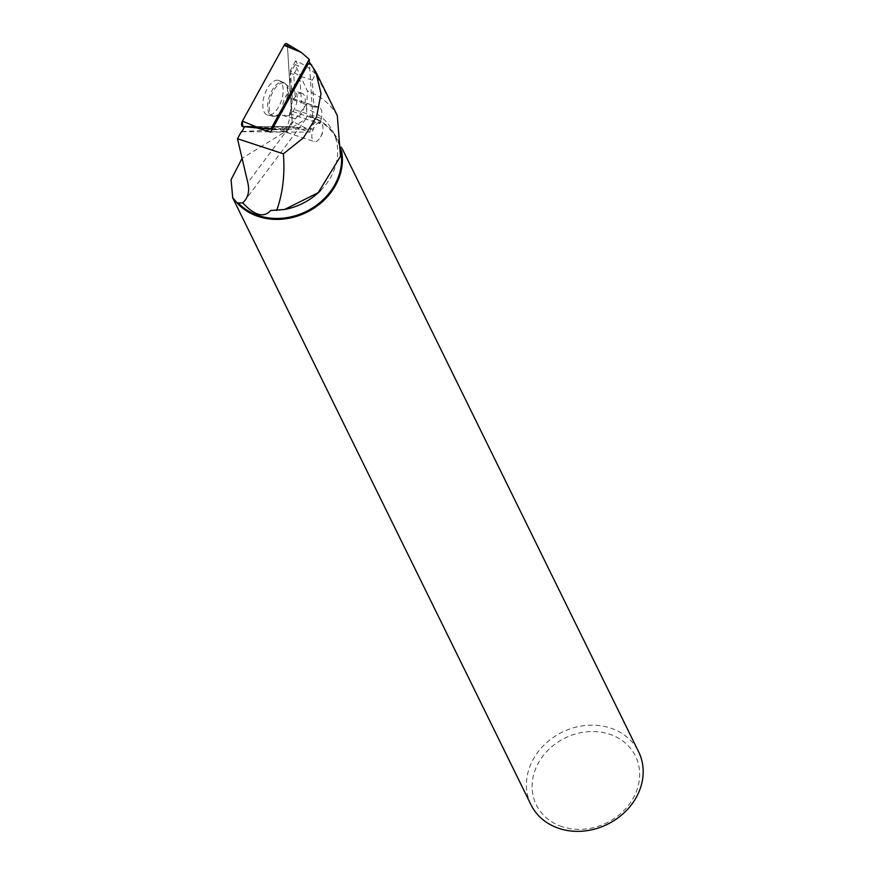 <?xml version="1.0" encoding="UTF-8"?>
<svg xmlns="http://www.w3.org/2000/svg" width="873" height="873" viewBox="0 0 873 873"><rect width="100%" height="100%" fill="white"/><g stroke="black" fill="none" stroke-linecap="round" stroke-linejoin="round"><path stroke-width="0.65" stroke-dasharray="4.37 3.27" d="M300.945 93.127A13.237 6.493 -71.8 0 1 301.982 93.291A13.237 6.493 -71.8 0 1 304.011 107.892A13.237 6.493 -71.8 0 1 293.699 118.444A13.237 6.493 -71.8 0 1 291.364 104.847A13.237 6.493 -71.8 0 1 300.945 93.127M272.3 129.128L313.516 129.149L309.424 63.107M313.516 129.149L305.997 128.233L292.117 121.172A3.754 1.844 -71.8 0 1 289.138 126.585L242.759 126.563M286.671 43.65A3.754 1.844 -71.8 0 1 287.413 45.331L292.117 121.172M277.254 80.196A18.18 8.916 -71.8 0 1 279 80.534A18.18 8.916 -71.8 0 1 281.783 99.424A18.18 8.916 -71.8 0 1 268.72 115.181A18.18 8.916 -71.8 0 1 267.64 115.05A18.18 8.916 -71.8 0 1 263.995 96.63A18.18 8.916 -71.8 0 1 277.254 80.196M241.952 131.583L280.157 129.444L281.412 130.754L314.291 141.568A9.93 4.867 108.2 0 0 320.642 136.865A9.93 4.867 108.2 0 0 322.814 130.263A9.93 4.867 108.2 0 0 321.941 123.868A9.93 4.867 108.2 0 0 320.5 122.711A9.93 4.867 108.2 0 0 313.407 128.931A9.93 4.867 108.2 0 0 312.85 140.411A9.93 4.867 108.2 0 0 314.291 141.568M309.893 62.9L315.699 73.954L312.294 80.163L314.051 107.106L318.067 107.106A11.818 5.795 -71.8 0 1 318.994 107.259A11.818 5.795 -71.8 0 1 321.319 118.488L320.762 120.758L290.556 110.816L289.585 113.621C289.803 122.689 287.086 128.396 281.412 130.754M290.556 110.816L291.222 108.579C292.761 102.61 292.4 99.009 290.131 97.754L295.401 99.533L293.764 74.391L298.501 65.781L295.107 64.613L307.372 90.988L306.849 103.68L247.823 182.719M295.107 64.613L290.349 73.267L289.727 97.667M341.168 153.397A59.266 50.699 -26.2 0 0 337.054 139.833A59.266 50.699 -26.2 0 0 307.154 115.716L305.79 119.077L242.083 158.319M320.642 190.478A59.266 50.699 -26.2 0 0 333.18 131.943A59.266 50.699 -26.2 0 0 306.401 108.819L307.154 115.716M270.674 210.513A59.266 50.699 -26.2 0 0 283.212 209.716M306.401 108.819L306.849 103.68M337.316 115.64A70.255 60.095 -26.2 0 0 307.372 90.988M333.333 107.423L309.991 62.976M315.699 73.954L307.994 67.33L300.487 62.987L295.587 60.946L298.501 65.781M530.97 804.71A59.975 51.3 153.8 0 1 562.168 732.207A59.975 51.3 153.8 0 1 638.621 751.795M341.594 151.04A59.975 51.3 -26.2 0 0 337.862 139.844A59.975 51.3 -26.2 0 0 307.492 115.422M562.299 826.72A55.25 47.262 153.8 0 1 555.795 743.578A55.25 47.262 153.8 0 1 639.527 771.045A55.25 47.262 153.8 0 1 562.299 826.72M241.865 131.747L287.239 131.768A9.93 4.867 108.2 0 1 286.42 126.771L273.958 126.76A13.684 6.711 -71.8 0 1 271.187 127.665L261.551 127.665A13.684 6.711 -71.8 0 1 261.158 127.644A13.684 6.711 -71.8 0 1 259.226 126.749L270.575 127.993L257.317 127.982M259.226 126.749L244.615 126.749M286.42 126.771L297.289 128.004L309.817 132.129L270.652 132.107M297.289 128.004L284.838 128.004L286.824 129.411L277.178 129.411L270.575 127.993M261.158 127.644L277.178 129.411L261.551 127.665M295.587 60.946L290.436 70.32L299.777 76.038L301.523 102.981L292.335 99.511L294.976 99.511A11.818 5.795 -71.8 0 1 295.401 99.533M312.294 80.163L299.777 76.038M320.762 120.758A11.818 5.795 -71.8 0 1 319.889 123.595L289.585 113.621M309.817 132.129A9.93 4.867 -71.8 0 1 318.154 121.936A9.93 4.867 -71.8 0 1 319.889 123.595M290.436 70.32L292.335 99.511M287.239 131.768L280.157 129.444M290.349 73.267L293.764 74.391M273.958 126.76L284.838 128.004M314.051 107.106L301.523 102.981M287.49 46.716L292.117 121.172L289.138 126.585L255.614 126.563M287.413 45.331L301.294 52.391M289.138 126.585L305.997 128.233M273.489 116.338A17.787 8.719 108.2 0 0 286.268 100.93A17.787 8.719 108.2 0 0 283.539 82.444A17.787 8.719 108.2 0 0 269.375 96.499A17.787 8.719 108.2 0 0 272.431 116.207A17.787 8.719 108.2 0 0 273.489 116.338M274.755 116.251A17.307 8.49 -71.8 0 1 271.427 95.07A17.307 8.49 -71.8 0 1 286.89 85.412A17.307 8.49 -71.8 0 1 286.879 102.261A17.307 8.49 -71.8 0 1 276.883 115.814A17.307 8.49 -71.8 0 1 274.755 116.251M286.682 115.956A13.237 6.493 108.2 0 0 296.263 104.236A13.237 6.493 108.2 0 0 293.928 90.639A13.237 6.493 108.2 0 0 292.892 90.476A13.237 6.493 108.2 0 0 283.31 102.196A13.237 6.493 108.2 0 0 285.646 115.793A13.237 6.493 108.2 0 0 286.682 115.956M271.187 127.665L286.824 129.411M318.067 107.106L294.976 99.511M321.319 118.488L291.222 108.579M301.982 93.291L293.928 90.639L283.539 82.444L279 80.534M293.699 118.444L281.15 115.061L273.991 116.393L267.64 115.05M337.054 139.833L333.18 131.943M317.368 193.555L318.263 192.769M285.242 209.345L284.565 209.476M305.801 119.077L245.182 200.233M337.862 139.844L341.998 148.279M318.154 121.936L320.5 122.711M320.642 136.865L322.333 133.765L322.814 130.263M318.994 107.259L290.142 97.754"/><path stroke-width="1.31" d="M309.424 63.107L309.184 59.32L270.816 129.128L272.3 129.128M309.184 59.32L301.294 52.391L284.096 45.32A3.754 1.844 -71.8 0 1 286.671 43.65L301.294 52.391M270.816 129.128L242.759 126.563A3.754 1.844 -71.8 0 1 242.661 126.552A3.754 1.844 -71.8 0 1 242.421 121.14L284.096 45.32M241.406 131.616L237.478 138.752L283.387 153.812L303.389 137.879L316.55 116.775L321.024 93.706L315.851 71.913L309.893 62.9L308.311 63.609L270.652 132.107L257.197 127.982L244.615 126.749L241.952 131.583M242.083 158.319L231.072 179.729L232.698 197.636L237.194 203.027L242.749 202.863L245.182 200.233C248.554 195.617 249.438 189.779 247.823 182.719L237.478 138.752M242.749 202.863C254.578 215.576 263.886 218.13 270.674 210.513L284.565 209.455L318.198 192.693L340.503 156.322L337.316 115.64L333.333 107.423M237.98 202.689A59.266 50.699 -26.2 0 0 305.528 211.812A59.266 50.699 -26.2 0 0 341.168 153.397M283.212 209.716A59.266 50.699 -26.2 0 0 285.242 209.345A59.266 50.699 -26.2 0 0 317.368 193.555A59.266 50.699 -26.2 0 0 320.642 190.478M283.387 153.812C285.024 174.578 282.776 193.49 276.643 210.535M341.998 148.279L638.621 751.795A59.975 51.3 153.8 0 1 624.915 812.043A59.975 51.3 153.8 0 1 559.2 828.488A59.975 51.3 153.8 0 1 530.97 804.71L232.622 197.669M237.194 203.027A59.975 51.3 -26.2 0 0 258.441 216.537A59.975 51.3 -26.2 0 0 319.016 204.566A59.975 51.3 -26.2 0 0 341.594 151.04M308.311 63.609L311.683 64.875M255.614 126.563L242.759 126.563L242.421 121.14L284.096 45.32L287.413 45.331L287.49 46.716M242.421 121.14L259.619 128.211L242.661 126.552M315.873 71.902L333.29 107.346"/></g></svg>

